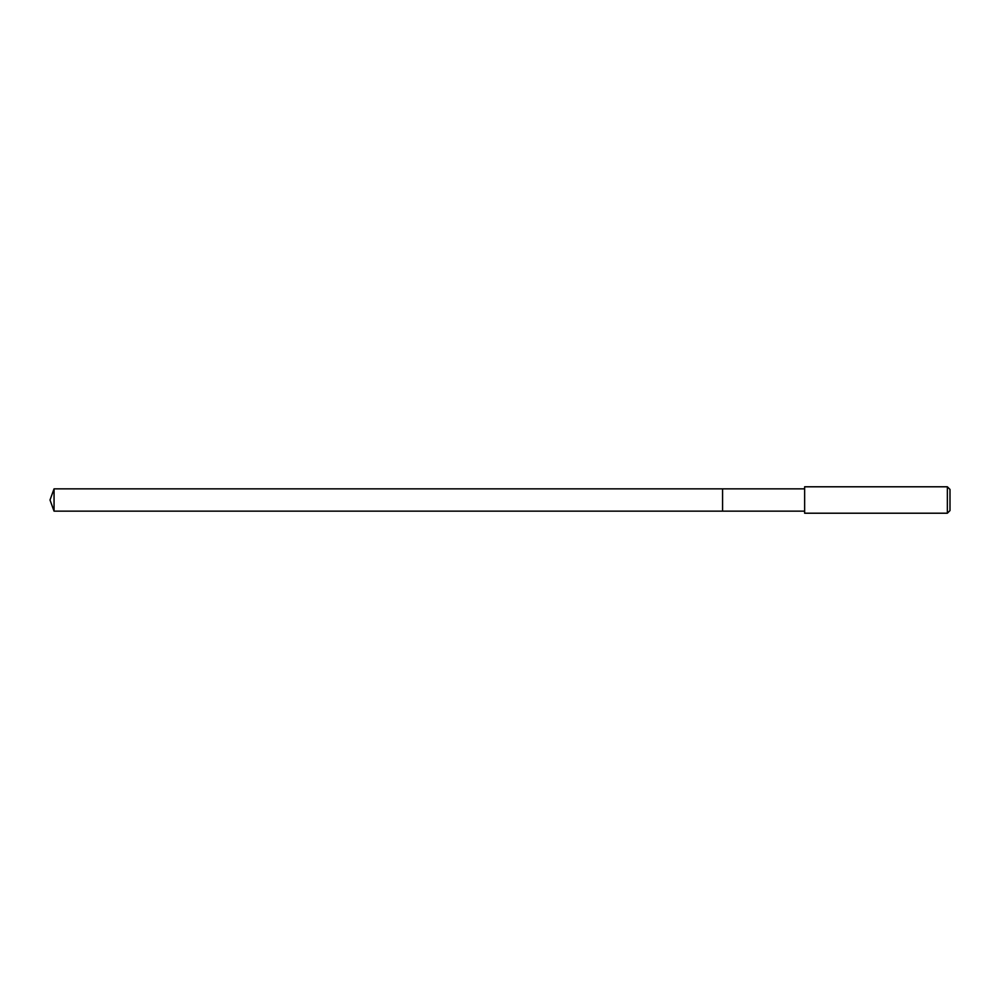 <?xml version="1.0" encoding="UTF-8"?>
<svg xmlns="http://www.w3.org/2000/svg" width="1000" height="1000" viewBox="0 0 1000 1000"><rect width="100%" height="100%" fill="white"/><g stroke="black" fill="none" stroke-linecap="round" stroke-linejoin="round"><path stroke-width="1.5" d="M804.638 488.85L54.05 488.85L54.05 511.15L722.575 511.15L722.575 488.85L722.575 511.15L804.638 511.15M54.05 511.15L50 500L54.05 488.85M804.638 486.788L804.638 513.212L947.362 513.212L947.362 486.788L804.638 486.788M947.362 486.788L950 489.425L950 510.575L947.362 513.212"/></g></svg>
